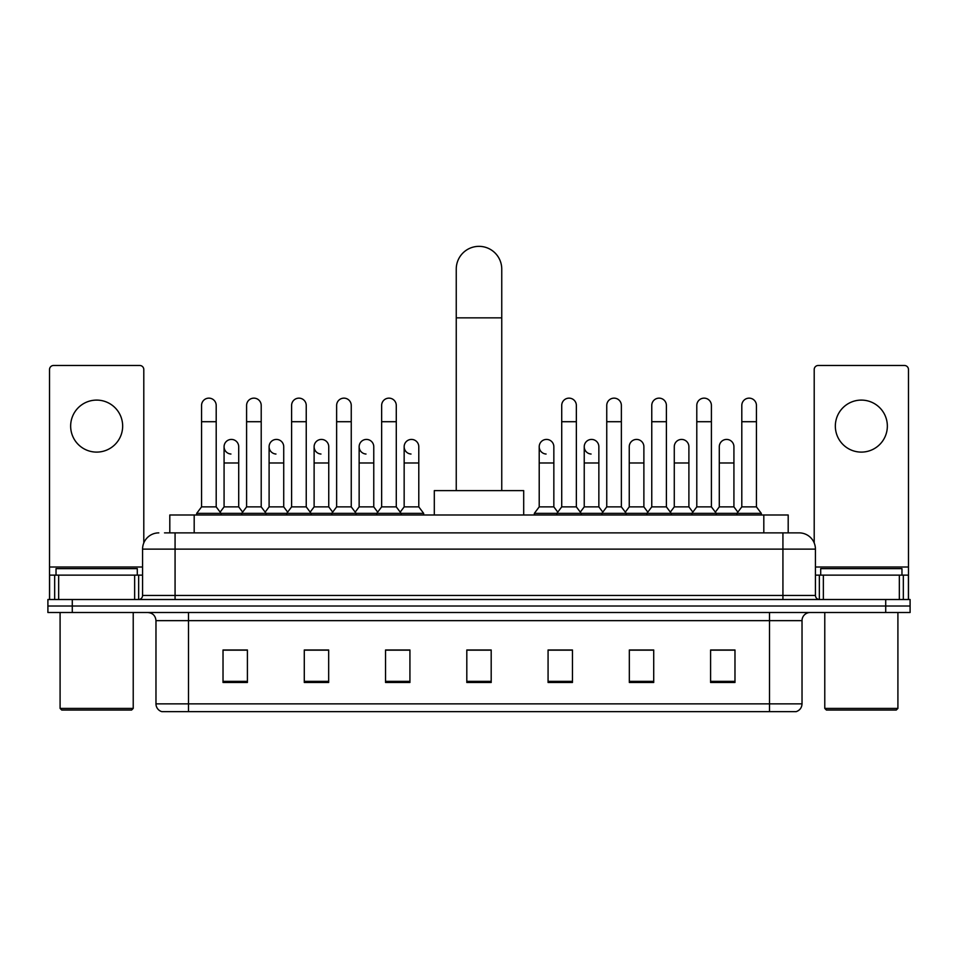 <?xml version="1.0" encoding="UTF-8"?>
<svg xmlns="http://www.w3.org/2000/svg" width="958" height="958" viewBox="0 0 958 958"><rect width="100%" height="100%" fill="white"/><g stroke="black" fill="none" stroke-linecap="round" stroke-linejoin="round"><path stroke-width="1.44" d="M169.806 532.876L169.806 514.997L788.195 514.997L788.195 532.876M164.884 532.876L799.176 532.876A16.25 16.25 0 0 1 815.426 549.126L815.426 595.445C815.641 597.9 817.006 599.253 819.497 599.516M164.513 532.876L175.075 532.876L175.075 549.126L142.574 549.126L142.574 595.445A4.06 4.06 0 0 1 138.503 599.516M158.824 532.876A16.25 16.25 0 0 0 142.574 549.126M72.281 599.516L47.9 599.516L47.9 606.019L72.281 606.019L47.9 606.019L47.9 612.509L72.281 612.509L72.281 606.019L885.719 606.019L72.281 606.019L72.281 599.516L885.719 599.516L885.719 606.019L910.1 606.019L885.719 606.019L885.719 612.509L72.281 612.509M885.719 612.509L910.1 612.509L910.1 599.516L885.719 599.516M815.426 549.126L782.925 549.126L782.925 532.876L799.176 532.876M802.026 703.855C801.798 707.746 799.846 710.345 796.17 711.65L769.514 711.65L769.514 703.855L802.026 703.855L802.026 620.64A8.131 8.131 0 0 1 810.145 612.509M769.514 711.65L161.83 711.65A8.131 8.131 0 0 1 155.974 703.855L155.974 620.64C155.495 615.707 152.789 613 147.855 612.509M734.978 682.479L734.978 649.979L710.596 649.979L710.596 682.479L734.978 682.479M653.715 682.479L653.715 649.979L629.334 649.979L629.334 682.479L653.715 682.479M572.453 682.479L572.453 649.979L548.072 649.979L548.072 682.479L572.453 682.479M247.404 682.479L247.404 649.979L223.022 649.979L223.022 682.479L247.404 682.479M328.666 682.479L328.666 649.979L304.285 649.979L304.285 682.479L328.666 682.479M409.928 682.479L409.928 649.979L385.547 649.979L385.547 682.479L409.928 682.479M491.191 682.479L491.191 649.979L466.809 649.979L466.809 682.479L491.191 682.479M650.949 650.147L644.698 650.147M710.596 650.147L734.738 650.147M718.476 650.147L712.225 650.147M403.342 650.147L397.091 650.147M313.302 650.147L307.051 650.147M245.775 650.147L239.524 650.147M223.262 650.147L247.404 650.147M560.909 650.147L554.658 650.147M491.191 650.147L466.809 650.147M409.928 650.147L385.547 650.147M328.666 650.147L304.285 650.147M572.453 650.147L548.072 650.147M653.715 650.147L629.334 650.147M96.662 400.097A26.01 26.01 0 0 0 70.653 426.094A26.01 26.01 0 0 0 96.662 452.104A26.01 26.01 0 0 0 122.66 426.094A26.01 26.01 0 0 0 96.662 400.097M134.647 599.516L134.647 575.135L58.666 575.135L58.666 599.516M143.796 542.958L143.796 369.537A4.06 4.06 0 0 0 139.724 365.477L53.588 365.477A4.06 4.06 0 0 0 49.529 369.537L49.529 575.135L58.666 575.135M134.647 575.135L142.574 575.135M49.529 599.516L49.529 575.135M131.605 710.034L61.719 710.034L60.091 708.405L133.222 708.405L131.605 710.034M60.091 612.509L60.091 708.405M133.222 612.509L133.222 708.405M137.293 575.135L137.293 568.633L56.031 568.633L56.031 575.135M456.248 490.616L456.248 269.102A22.753 22.753 0 0 1 479 246.35A22.753 22.753 0 0 1 501.752 269.102A22.753 22.753 0 0 0 479 246.35M501.752 490.616L501.752 269.102M523.691 514.997L523.691 490.616L434.309 490.616L434.309 514.997M201.563 421.712L216.197 421.712L216.197 506.878L201.563 506.878L201.563 405.462A7.317 7.317 0 0 1 209.347 398.157A7.317 7.317 0 0 1 216.197 405.462A7.317 7.317 0 0 0 209.347 398.157M201.563 506.878L196.689 513.368L196.689 514.997M216.197 506.878L221.07 513.368L196.689 513.368M246.589 506.878L246.589 421.712L261.211 421.712L261.211 506.878L246.589 506.878L241.715 513.368L221.07 513.368L221.07 514.997M246.589 421.712L246.589 405.462A7.317 7.317 0 0 1 254.361 398.157A7.317 7.317 0 0 1 261.211 405.462A7.317 7.317 0 0 0 254.361 398.157M261.211 506.878L266.096 513.368L241.715 513.368L241.715 514.997M291.603 506.878L291.603 421.712L306.237 421.712L306.237 506.878L291.603 506.878L286.729 513.368L266.096 513.368L266.096 514.997M291.603 421.712L291.603 405.462A7.317 7.317 0 0 1 299.375 398.157A7.317 7.317 0 0 1 306.237 405.462A7.317 7.317 0 0 0 299.375 398.157M306.237 506.878L311.111 513.368L286.729 513.368L286.729 514.997M336.629 506.878L336.629 421.712L351.251 421.712L351.251 506.878L336.629 506.878L331.755 513.368L311.111 513.368L311.111 514.997M336.629 421.712L336.629 405.462A7.317 7.317 0 0 1 344.401 398.157A7.317 7.317 0 0 1 351.251 405.462A7.317 7.317 0 0 0 344.401 398.157M351.251 506.878L356.125 513.368L331.755 513.368L331.755 514.997M381.643 506.878L381.643 421.712L396.277 421.712L396.277 506.878L381.643 506.878L376.769 513.368L356.125 513.368L356.125 514.997M381.643 421.712L381.643 405.462A7.317 7.317 0 0 1 389.415 398.157A7.317 7.317 0 0 1 396.277 405.462A7.317 7.317 0 0 0 389.415 398.157M396.277 506.878L401.151 513.368L376.769 513.368L376.769 514.997M418.79 506.878L418.79 462.989L404.156 462.989L404.156 506.878L418.79 506.878L423.664 513.368L401.151 513.368L401.151 514.997M561.723 421.712L576.357 421.712L576.357 506.878L561.723 506.878L561.723 405.462A7.317 7.317 0 0 1 569.495 398.157A7.317 7.317 0 0 1 576.357 405.462A7.317 7.317 0 0 0 569.495 398.157M561.723 506.878L556.849 513.368L556.849 514.997M576.357 506.878L581.231 513.368L534.336 513.368L534.336 514.997M606.749 506.878L606.749 421.712L621.371 421.712L621.371 506.878L606.749 506.878L601.875 513.368L581.231 513.368L581.231 514.997M606.749 421.712L606.749 405.462A7.317 7.317 0 0 1 614.521 398.157A7.317 7.317 0 0 1 621.371 405.462A7.317 7.317 0 0 0 614.521 398.157M621.371 506.878L626.245 513.368L601.875 513.368L601.875 514.997M651.763 506.878L651.763 421.712L666.397 421.712L666.397 506.878L651.763 506.878L646.89 513.368L626.245 513.368L626.245 514.997M651.763 421.712L651.763 405.462A7.317 7.317 0 0 1 659.535 398.157A7.317 7.317 0 0 1 666.397 405.462A7.317 7.317 0 0 0 659.535 398.157M666.397 506.878L671.271 513.368L646.89 513.368L646.89 514.997M696.789 506.878L696.789 421.712L711.411 421.712L711.411 506.878L696.789 506.878L691.904 513.368L671.271 513.368L671.271 514.997M696.789 421.712L696.789 405.462A7.317 7.317 0 0 1 704.561 398.157A7.317 7.317 0 0 1 711.411 405.462A7.317 7.317 0 0 0 704.561 398.157M711.411 506.878L716.285 513.368L691.904 513.368L691.904 514.997M741.803 506.878L741.803 421.712L756.437 421.712L756.437 506.878L741.803 506.878L736.93 513.368L716.285 513.368L716.285 514.997M741.803 421.712L741.803 405.462A7.317 7.317 0 0 1 749.575 398.157A7.317 7.317 0 0 1 756.437 405.462A7.317 7.317 0 0 0 749.575 398.157M756.437 506.878L761.311 513.368L736.93 513.368L736.93 514.997M761.311 513.368L761.311 514.997M230.938 454.032A7.317 7.317 0 0 1 224.076 446.739A7.317 7.317 0 0 1 231.848 439.435A7.317 7.317 0 0 1 238.71 446.739L238.71 462.989L224.076 462.989L224.076 446.739M238.71 462.989L238.71 506.878L224.076 506.878L224.076 462.989M224.076 506.878L220.136 512.123M238.71 506.878L242.649 512.123M275.952 454.032A7.317 7.317 0 0 1 269.102 446.739A7.317 7.317 0 0 1 276.874 439.435A7.317 7.317 0 0 1 283.724 446.739L283.724 462.989L269.102 462.989L269.102 446.739M283.724 462.989L283.724 506.878L269.102 506.878L269.102 462.989M269.102 506.878L265.162 512.123M283.724 506.878L287.663 512.123M320.966 454.032A7.317 7.317 0 0 1 314.116 446.739A7.317 7.317 0 0 1 321.888 439.435A7.317 7.317 0 0 1 328.75 446.739L328.75 462.989L314.116 462.989L314.116 446.739M328.75 462.989L328.75 506.878L314.116 506.878L314.116 462.989M314.116 506.878L310.176 512.123M328.75 506.878L332.689 512.123M365.992 454.032A7.317 7.317 0 0 1 359.142 446.739A7.317 7.317 0 0 1 366.914 439.435A7.317 7.317 0 0 1 373.764 446.739L373.764 462.989L359.142 462.989L359.142 446.739M373.764 462.989L373.764 506.878L359.142 506.878L359.142 462.989M359.142 506.878L355.19 512.123M373.764 506.878L377.703 512.123M411.006 454.032A7.317 7.317 0 0 1 404.156 446.739A7.317 7.317 0 0 1 411.928 439.435A7.317 7.317 0 0 1 418.79 446.739L418.79 462.989M404.156 506.878L400.216 512.123M423.664 513.368L423.664 514.997M546.072 454.032A7.317 7.317 0 0 1 539.21 446.739A7.317 7.317 0 0 1 546.994 439.435A7.317 7.317 0 0 1 553.844 446.739L553.844 462.989L539.21 462.989L539.21 446.739M553.844 462.989L553.844 506.878L539.21 506.878L539.21 462.989M539.21 506.878L534.336 513.368M553.844 506.878L557.784 512.123M591.086 454.032A7.317 7.317 0 0 1 584.236 446.739A7.317 7.317 0 0 1 592.008 439.435A7.317 7.317 0 0 1 598.858 446.739L598.858 462.989L584.236 462.989L584.236 446.739M598.858 462.989L598.858 506.878L584.236 506.878L584.236 462.989M584.236 506.878L580.297 512.123M598.858 506.878L602.81 512.123M629.25 446.739A7.317 7.317 0 0 1 637.034 439.435A7.317 7.317 0 0 1 643.884 446.739L643.884 462.989L629.25 462.989L629.25 446.739M643.884 462.989L643.884 506.878L629.25 506.878L629.25 462.989M629.25 506.878L625.311 512.123M643.884 506.878L647.824 512.123M674.276 446.739A7.317 7.317 0 0 1 682.048 439.435A7.317 7.317 0 0 1 688.898 446.739L688.898 462.989L674.276 462.989L674.276 446.739M688.898 462.989L688.898 506.878L674.276 506.878L674.276 462.989M674.276 506.878L670.337 512.123M688.898 506.878L692.838 512.123M719.29 446.739A7.317 7.317 0 0 1 727.062 439.435A7.317 7.317 0 0 1 733.924 446.739L733.924 462.989L719.29 462.989L719.29 446.739M733.924 462.989L733.924 506.878L719.29 506.878L719.29 462.989M719.29 506.878L715.351 512.123M733.924 506.878L737.864 512.123M861.338 400.097A26.01 26.01 0 0 0 835.34 426.094A26.01 26.01 0 0 0 861.338 452.104A26.01 26.01 0 0 0 887.347 426.094A26.01 26.01 0 0 0 861.338 400.097M899.334 599.516L899.334 575.135L823.353 575.135L823.353 599.516M908.471 599.516L908.471 575.135L908.471 599.516M899.334 575.135L908.471 575.135L908.471 369.537A4.06 4.06 0 0 0 904.412 365.477L818.276 365.477A4.06 4.06 0 0 0 814.204 369.537L814.204 542.958M815.426 575.135L823.353 575.135M896.281 710.034L826.395 710.034L824.778 708.405L897.909 708.405L896.281 710.034M824.778 612.509L824.778 708.405M897.909 612.509L897.909 708.405M901.969 575.135L901.969 568.633L820.707 568.633L820.707 575.135M194.187 532.876L194.187 514.997M763.813 532.876L763.813 514.997M175.075 599.516L175.075 595.445L815.426 595.445M142.574 595.445L175.075 595.445L175.075 549.126L782.925 549.126L782.925 599.516M769.514 612.509L769.514 620.64L155.974 620.64M802.026 620.64L769.514 620.64L769.514 703.855L188.487 703.855L188.487 711.65M155.974 703.855L188.487 703.855L188.487 612.509M491.191 681.354L466.809 681.354M409.928 681.354L385.547 681.354M328.666 681.354L304.285 681.354M247.404 681.354L223.022 681.354M572.453 681.354L548.072 681.354M653.715 681.354L629.334 681.354M734.978 681.354L710.596 681.354M142.574 567.004L49.529 567.004M138.647 575.135L138.647 599.516M49.588 575.135L49.588 599.516M54.666 599.516L54.666 575.135M456.248 317.852L501.752 317.852M908.471 567.004L815.426 567.004M908.412 599.516L908.412 575.135M903.334 575.135L903.334 599.516M819.353 599.516L819.353 575.135M216.197 421.712L216.197 405.462M261.211 421.712L261.211 405.462M306.237 421.712L306.237 405.462M351.251 421.712L351.251 405.462M396.277 421.712L396.277 405.462M576.357 421.712L576.357 405.462M621.371 421.712L621.371 405.462M666.397 421.712L666.397 405.462M711.411 421.712L711.411 405.462M756.437 421.712L756.437 405.462M404.156 462.989L404.156 446.739"/></g></svg>
